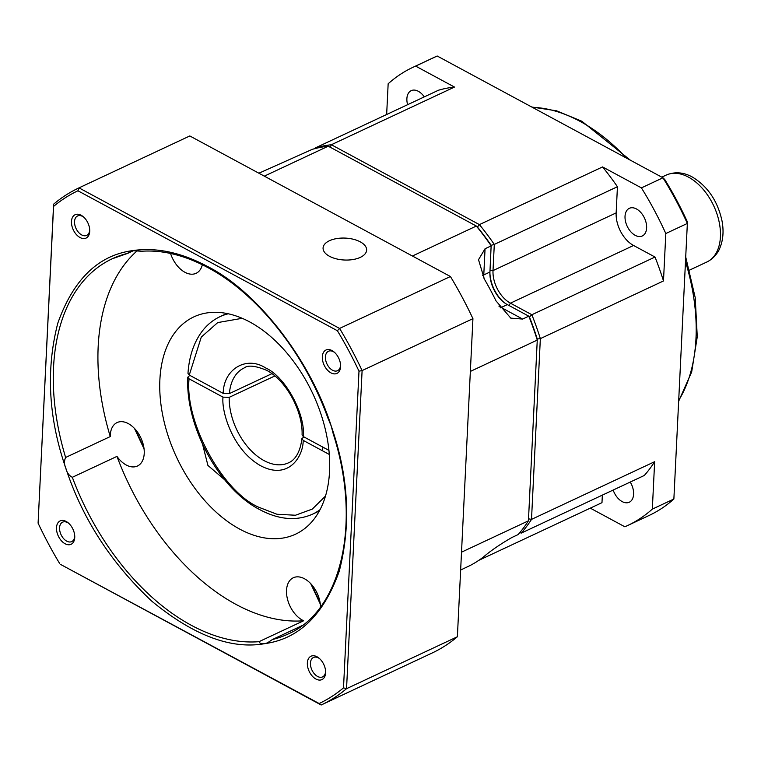 <?xml version="1.0" encoding="UTF-8"?>
<svg xmlns="http://www.w3.org/2000/svg" width="761" height="761" viewBox="0 0 761 761"><rect width="100%" height="100%" fill="white"/><g stroke="black" fill="none" stroke-linecap="round" stroke-linejoin="round"><path stroke-width="1.14" d="M613.166 490.055A15.268 9.57 -115.1 0 0 622.156 501.585A15.268 9.57 -115.1 0 0 629.28 502.231A15.268 9.57 -115.1 0 0 630.241 482.055M635.178 235.32A15.268 9.57 -115.1 0 0 642.303 235.967A15.268 9.57 -115.1 0 0 646.184 223.078A15.268 9.57 -115.1 0 0 636.472 208.961A15.268 9.57 -115.1 0 0 629.347 208.314A15.268 9.57 -115.1 0 0 625.466 221.204A15.268 9.57 -115.1 0 0 635.178 235.32M424.296 96.866A15.268 9.57 -115.1 0 0 418.331 91.301A15.268 9.57 -115.1 0 0 411.206 90.654A15.268 9.57 -115.1 0 0 407.601 104.685M330.103 147.558L331.349 144.742L454.488 87.058L415.639 66.102L437.195 56.01L662.964 177.789L641.418 187.881A253.004 158.535 64.9 0 1 665.808 233.532L663.487 280.952L540.348 338.635A222.469 139.396 -115.1 0 0 531.863 314.74L529.428 316.899A220.29 138.036 64.9 0 1 537.247 338.997L540.348 338.635L531.511 519.383L528.448 518.802M489.913 272.819A28.357 17.769 -115.1 0 0 503.649 302.146A28.357 17.769 -115.1 0 1 489.913 272.819M490.008 270.488L493.014 270.593L494.298 244.414A222.469 139.396 -115.1 0 0 479.43 224.619L477.413 227.016A220.29 138.036 64.9 0 1 491.168 245.289L489.932 272.038A26.169 16.4 64.9 0 0 489.903 273.522A26.169 16.4 64.9 0 0 503.107 301.708A26.169 16.4 64.9 0 0 507.34 304.609L528.79 316.176A222.469 139.396 64.9 0 1 537.266 340.081L537.247 338.997A220.29 138.036 64.9 0 0 529.428 316.899L528.79 316.176L522.636 319.068L510.783 318.127L496.01 300.89A222.469 139.396 -115.1 0 0 484.367 279.106L478.517 259.701L485.061 248.742L491.216 245.851A222.469 139.396 64.9 0 0 476.348 226.055L328.276 146.188A222.469 139.396 64.9 0 0 312.286 149.346L258.883 173.213M602.351 495.116L601.98 502.669L478.84 560.315M519.934 532.462L521.19 533.138L520.048 532.329M521.19 533.138A222.469 139.396 -115.1 0 0 531.511 519.383L654.65 461.699A222.469 139.396 -115.1 0 1 644.329 475.454L521.19 533.138M663.487 280.952A222.469 139.396 -115.1 0 0 655.012 257.047L531.863 314.74L510.422 303.173L508.966 305.484M412.405 256.019L476.348 226.055L477.413 227.016A220.29 138.036 64.9 0 1 491.168 245.289L494.298 244.414L617.437 186.721L616.153 212.899L493.014 270.593A26.169 16.4 -115.1 0 0 510.422 303.173L633.561 245.48L655.012 257.047M454.488 87.058A222.469 139.396 -115.1 0 0 438.507 90.217L315.368 147.9A222.469 139.396 -115.1 0 1 331.349 144.742L479.43 224.619L602.569 166.925A222.469 139.396 -115.1 0 1 617.437 186.721M315.368 147.9L315.358 148.509L315.368 147.9M590.298 508.148L624.848 526.783A253.004 158.535 64.9 0 0 627.578 525.556L649.123 515.454A253.004 158.535 -115.1 0 0 673.875 499.016L652.329 509.109L654.65 461.699M665.808 233.532L687.354 223.439L673.875 499.016M616.153 212.899A26.169 16.4 -115.1 0 0 633.561 245.48M641.418 187.881L602.569 166.925M415.639 66.102A253.004 158.535 64.9 0 0 412.909 67.329A253.004 158.535 64.9 0 0 388.158 83.777L386.655 114.502M652.329 509.109A253.004 158.535 64.9 0 1 627.578 525.556M687.354 223.439L687.288 221.67A248.647 155.805 64.9 0 0 664.762 179.51L662.964 177.789A253.004 158.535 -115.1 0 1 687.354 223.439M437.195 56.01A253.004 158.535 -115.1 0 0 434.464 57.237L412.909 67.329M274.854 375.963L229.185 397.356L223.021 397.137L189.07 378.826L187.796 377.19L189.822 375.363M228.262 313.779A109.051 68.338 64.9 0 0 220.005 316.671C213.032 319.962 207.068 324.842 202.122 331.311C193.846 342.383 189.128 356.405 187.977 373.385L189.261 375.059L223.201 393.37L229.375 393.589L271.905 373.67M329.294 454.46L303.173 440.362L301.898 438.669L303.915 436.909M470.355 371.425L537.266 340.081L528.429 520.828A222.469 139.396 64.9 0 1 518.108 534.583L511.953 537.466C500.519 544.02 491.035 550.517 483.482 556.957A222.469 139.396 -115.1 0 1 470.365 565.385L460.643 570.037M528.429 520.828L461.518 552.172M264.324 176.143L328.276 146.188M229.375 393.589A52.347 32.799 64.9 0 1 244.062 368.02C247.858 364.909 255.373 365.68 266.588 370.312C285.813 379.948 303.03 411.054 302.079 434.978L303.354 436.605L328.933 450.398M140.595 251.32C161.96 249.627 184.39 255.059 207.886 267.606C257.208 293.689 304.257 352.562 327.877 417.989L331.197 425.951L333.261 433.932C361.932 523.026 341.461 611.035 287.981 634.065A207.201 129.836 64.9 0 1 272.381 639.535L302.05 625.637M202.635 444.51L207.924 465.437L224.676 479.782M239.648 529.076A119.962 75.168 64.9 0 1 163.311 418.141A119.962 75.168 64.9 0 1 193.827 316.89A119.962 75.168 64.9 0 1 249.779 321.97A119.962 75.168 64.9 0 1 326.127 432.904A119.962 75.168 64.9 0 1 295.61 534.155A119.962 75.168 64.9 0 1 239.648 529.076M303.629 620.757L258.997 641.675A207.201 129.836 64.9 0 1 72.324 477.299C68.994 475.558 66.844 472.571 65.874 468.357C64.143 464.562 64.057 460.938 65.617 457.475L110.259 436.567A23.991 15.03 64.9 0 1 117.08 422.574A23.991 15.03 64.9 0 1 128.267 423.582A23.991 15.03 64.9 0 1 143.544 445.775A23.991 15.03 64.9 0 1 137.437 466.017A23.991 15.03 64.9 0 1 126.24 465.009A23.991 15.03 64.9 0 1 116.956 456.391A207.201 129.836 -115.1 0 0 303.629 620.757A23.991 15.03 64.9 0 1 302.478 620.186A23.991 15.03 64.9 0 1 287.211 598.003A23.991 15.03 64.9 0 1 293.318 577.751A23.991 15.03 64.9 0 1 304.505 578.769A23.991 15.03 64.9 0 1 320.486 606.983M72.324 477.299L116.956 456.391M202.34 264.752A23.991 15.03 64.9 0 1 196.119 273.294A23.991 15.03 64.9 0 1 184.923 272.276A23.991 15.03 64.9 0 1 170.559 253.461M65.617 457.475A207.201 129.836 64.9 0 1 112.181 258.797L127.781 253.337L133.708 250.559M127.572 253.413L129.598 251.463L132.157 250.683L141.166 251.197M329.427 240.733A21.812 10.968 -177.2 0 1 353.427 239.277A21.812 10.968 -177.2 0 1 366.64 250.122A21.812 10.968 -177.2 0 1 360.276 257.38A21.812 10.968 -177.2 0 1 336.276 258.835A21.812 10.968 -177.2 0 1 323.073 247.991A21.812 10.968 -177.2 0 1 329.427 240.733M80.048 237.537A12.908 8.086 64.9 0 1 71.467 221.47A12.908 8.086 64.9 0 1 81.142 215.258A12.908 8.086 64.9 0 1 83.225 216.685A12.908 8.086 64.9 0 1 89.741 230.583A12.908 8.086 64.9 0 1 80.048 237.537M83.796 217.189A10.721 6.716 -115.1 0 0 82.588 216.419A10.721 6.716 -115.1 0 0 77.584 215.962A10.721 6.716 -115.1 0 0 74.854 225.018A10.721 6.716 -115.1 0 0 81.684 234.93A10.721 6.716 -115.1 0 0 86.687 235.387A10.721 6.716 -115.1 0 0 89.712 229.832M330.911 372.852A12.908 8.086 64.9 0 1 322.331 356.785A12.908 8.086 64.9 0 1 332.005 350.564A12.908 8.086 64.9 0 1 334.089 352.001A12.908 8.086 64.9 0 1 340.605 365.898A12.908 8.086 64.9 0 1 330.911 372.852M334.659 352.505A10.721 6.716 -115.1 0 0 333.451 351.725A10.721 6.716 -115.1 0 0 328.448 351.278A10.721 6.716 -115.1 0 0 325.718 360.324A10.721 6.716 -115.1 0 0 332.547 370.246A10.721 6.716 -115.1 0 0 337.551 370.702A10.721 6.716 -115.1 0 0 340.576 365.137M315.939 679.05A12.908 8.086 64.9 0 1 307.358 662.993A12.908 8.086 64.9 0 1 317.033 656.772A12.908 8.086 64.9 0 1 319.116 658.208A12.908 8.086 64.9 0 1 325.622 672.106A12.908 8.086 64.9 0 1 315.939 679.05M319.687 658.712A10.721 6.716 -115.1 0 0 318.478 657.932A10.721 6.716 -115.1 0 0 313.475 657.485A10.721 6.716 -115.1 0 0 310.745 666.531A10.721 6.716 -115.1 0 0 317.575 676.453A10.721 6.716 -115.1 0 0 322.569 676.9A10.721 6.716 -115.1 0 0 325.603 671.345M65.075 543.744A12.908 8.086 64.9 0 1 56.495 527.677A12.908 8.086 64.9 0 1 66.169 521.466A12.908 8.086 64.9 0 1 68.252 522.893A12.908 8.086 64.9 0 1 74.759 536.79A12.908 8.086 64.9 0 1 65.075 543.744M68.823 523.397A10.721 6.716 -115.1 0 0 67.615 522.626A10.721 6.716 -115.1 0 0 62.611 522.17A10.721 6.716 -115.1 0 0 59.881 531.226A10.721 6.716 -115.1 0 0 66.702 541.138A10.721 6.716 -115.1 0 0 71.705 541.594A10.721 6.716 -115.1 0 0 74.74 536.039M137.066 250.892A207.201 129.836 -115.1 0 0 110.259 436.567M272.381 639.535L267.511 642.826L264.923 643.625C261.67 644.129 259.691 643.473 258.997 641.675M432.029 653.062A285.508 178.902 -115.1 0 0 457.38 636.757L346.55 688.676A285.508 178.902 64.9 0 1 321.199 704.981L432.029 653.062A285.508 178.902 -115.1 0 0 432.029 653.062L321.237 704.962M319.154 703.525L321.171 704.99A285.508 178.902 64.9 0 1 321.171 704.99L60.576 564.434L319.154 703.525A283.33 177.532 -115.1 0 0 343.506 687.877L358.992 371.168A283.33 177.532 -115.1 0 0 337.389 330.731L77.926 190.783A283.33 177.532 -115.1 0 0 53.574 206.431L38.088 523.14A283.33 177.532 -115.1 0 0 59.691 563.578M450.417 276.519L189.812 135.953L78.992 187.872L339.587 328.438L450.417 276.519A285.508 178.902 -115.1 0 1 472.933 318.669L457.38 636.757M53.574 206.431L53.603 204.195A285.508 178.902 64.9 0 1 78.954 187.891A285.508 178.902 64.9 0 1 78.992 187.872L77.926 190.783M337.389 330.731L339.587 328.438A285.508 178.902 64.9 0 1 362.103 370.588L472.933 318.669M38.088 523.14L53.603 204.195M358.992 371.168L362.103 370.588L346.55 688.676L343.506 687.877M678.707 400.4A174.488 109.337 -115.1 0 0 685.49 261.594M626.484 158.107A174.488 109.337 -115.1 0 0 579.949 121.303A174.488 109.337 -115.1 0 0 532.291 107.301M666.132 175.116C674.693 171.52 683.407 172.148 692.282 176.99C707.778 186.397 717.68 201.047 722.018 220.928C723.92 231.144 723.15 240.314 719.687 248.438C719.002 250.445 715.083 258.008 706.836 262.012A47.981 30.069 -115.1 0 0 719.05 221.518A47.981 30.069 -115.1 0 0 688.505 177.142A47.981 30.069 -115.1 0 0 666.132 175.116L661.785 177.142M325.489 496.077L312.324 509.071L295.496 515.235L276.956 514.255L258.769 507.245C222.421 491.587 184.504 421.737 189.07 378.826M303.354 436.605C305.408 413.375 285.052 376.362 265.579 367.915C246.307 355.463 223.468 369.18 223.201 393.37M320.039 509.68A109.051 68.338 64.9 0 1 312.533 514.179L319.335 510.992M301.898 438.669C299.682 456.648 291.91 461.442 288.476 462.831A52.347 32.799 64.9 0 1 264.057 460.614A52.347 32.799 64.9 0 1 229.185 397.356M522.636 319.068L501.185 307.492L507.34 304.609M500.129 307.948A21.812 12.985 118.3 0 0 501.185 307.492A26.169 16.4 64.9 0 1 498.893 306.084M483.806 278.107A26.169 16.4 64.9 0 1 483.777 274.921L489.932 272.038M482.484 275.587A21.812 10.968 2.8 0 1 483.777 274.921L485.061 248.742M223.021 397.137C221.28 411.187 232.447 450.074 260.795 465.818C289.19 480.686 303.487 455.525 303.173 440.362M189.261 375.059L201.285 337.085L217.722 322.578L242.207 318.307M320.143 602.94L311.496 584.467M143.905 447.753L135.258 429.29M331.197 425.951C310.165 359.611 257.313 291.511 207.382 266.407C180.956 252.319 155.881 247.078 132.157 250.683C98.074 255.43 73.284 279.601 57.788 323.225C45.784 369.913 48.485 418.293 65.874 468.357C82.369 518.574 110.963 562.807 151.677 601.076C193.541 635.521 231.296 649.704 264.923 643.625C299.006 638.888 323.796 614.707 339.282 571.083C351.297 524.396 348.595 476.025 331.197 425.951M112.181 258.797A207.201 129.836 64.9 0 1 127.42 253.423M678.66 401.228L691.663 372.005L697.266 336.781L695.221 297.665L685.718 256.99M630.393 160.21L581.832 121.227L556.548 110.802L531.758 107.016M706.836 262.012L689.561 270.107M312.533 514.179C296.41 521.266 278.821 519.753 259.777 509.642C219.073 488.819 185.294 426.436 187.796 377.19M220.005 316.671L226.807 313.484M322.816 447.097L322.635 450.864M310.716 583.63L320.295 604.072M134.478 428.443L144.057 448.895M78.954 187.891L189.784 135.972"/></g></svg>
